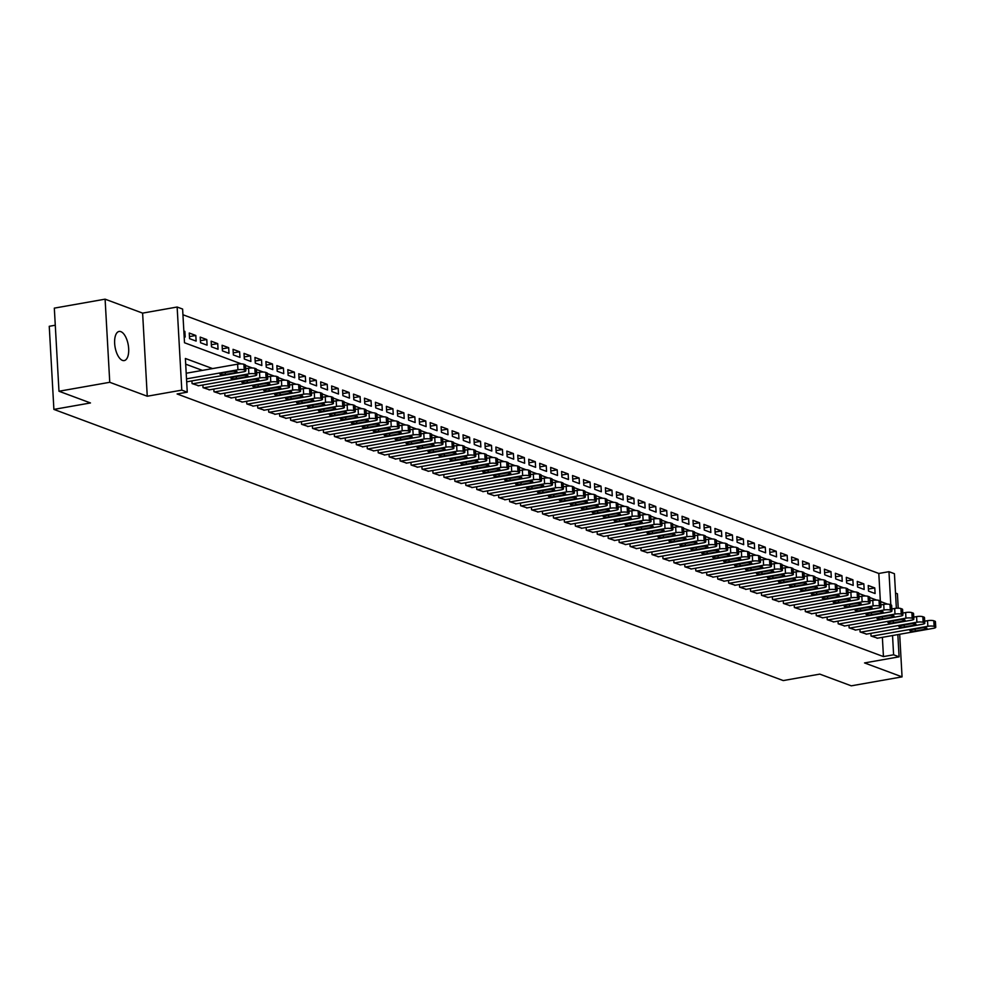 <?xml version="1.0" encoding="UTF-8"?>
<svg xmlns="http://www.w3.org/2000/svg" width="985" height="985" viewBox="0 0 985 985"><rect width="100%" height="100%" fill="white"/><g stroke="black" fill="none" stroke-linecap="round" stroke-linejoin="round"><path stroke-width="1.48" d="M120.859 331.649A14.787 6.673 80 0 0 119.099 331.452A14.787 6.673 80 0 0 114.814 345.292A14.787 6.673 80 0 0 122.472 360.399A14.787 6.673 80 0 0 124.233 360.584A14.787 6.673 80 0 0 128.506 346.745A14.787 6.673 80 0 0 120.859 331.649M880.331 600.924L878.805 573.467L888.962 571.682L894.429 573.713L896.362 608.262M898.221 608.201L897.409 593.758L895.513 593.044M55.283 325.222L49.25 326.294L53.892 409.403L783.235 680.573L819.791 674.122L851.274 685.831L902.063 676.867L899.674 634.278M53.892 409.403L90.46 402.951L58.977 391.242L54.323 308.133L105.099 299.169L109.754 382.291L147.257 396.229L181.794 390.134L177.14 307.024L182.619 309.056L184.503 342.755L241.399 363.908M147.257 396.229L142.616 313.119L105.099 299.169M142.616 313.119L177.14 307.024M878.805 573.467L182.939 314.744M58.977 391.242L109.754 382.291M870.888 633.355L871.036 636.027L877.598 638.169M859.942 629.28L860.09 631.951L866.64 634.106M848.984 625.204L849.132 627.888L855.694 630.031M838.038 621.141L838.186 623.813L844.736 625.955M827.08 617.066L827.24 619.737L833.79 621.88M816.134 612.99L816.282 615.662L822.844 617.817M805.188 608.915L805.336 611.599L811.886 613.741M794.23 604.852L794.378 607.523L800.94 609.666M783.284 600.776L783.432 603.448L789.982 605.603M772.326 596.701L772.486 599.385L779.037 601.527M761.38 592.638L761.528 595.309L768.078 597.452M750.435 588.562L750.582 591.234L757.133 593.389M739.476 584.487L739.624 587.171L746.187 589.313M728.531 580.424L728.678 583.095L735.229 585.238M717.572 576.348L717.72 579.02L724.283 581.175M706.627 572.273L706.774 574.957L713.325 577.099M695.669 568.21L695.829 570.881L702.379 573.024M684.723 564.134L684.87 566.806L691.421 568.948M673.777 560.059L673.925 562.731L680.475 564.885M662.819 555.983L662.967 558.667L669.529 560.81M651.873 551.92L652.021 554.592L658.571 556.734M640.915 547.845L641.063 550.516L647.625 552.671M629.969 543.769L630.117 546.453L636.667 548.596M619.011 539.706L619.171 542.378L625.721 544.52M608.065 535.631L608.213 538.303L614.775 540.457M597.119 531.555L597.267 534.239L603.817 536.382M586.161 527.492L586.309 530.164L592.871 532.306M575.215 523.417L575.363 526.088L581.913 528.243M564.257 519.341L564.417 522.025L570.968 524.168M553.311 515.278L553.459 517.95L560.009 520.092M542.366 511.203L542.513 513.875L549.064 516.017M531.408 507.127L531.555 509.799L538.118 511.954M520.462 503.052L520.609 505.736L527.16 507.878M509.504 498.989L509.651 501.66L516.214 503.803M498.558 494.913L498.706 497.585L505.256 499.74M487.6 490.838L487.76 493.522L494.31 495.664M476.654 486.775L476.802 489.446L483.352 491.589M465.708 482.699L465.856 485.371L472.406 487.526M454.75 478.624L454.898 481.308L461.46 483.45M443.804 474.561L443.952 477.233L450.502 479.375M432.846 470.485L432.994 473.157L439.556 475.312M421.9 466.41L422.048 469.094L428.598 471.236M410.942 462.347L411.102 465.019L417.652 467.161M399.996 458.271L400.144 460.943L406.694 463.085M389.05 454.196L389.198 456.868L395.748 459.022M378.092 450.12L378.24 452.804L384.803 454.947M367.146 446.057L367.294 448.729L373.844 450.871M356.188 441.982L356.348 444.654L362.899 446.808M345.242 437.906L345.39 440.59L351.94 442.733M334.297 433.843L334.444 436.515L340.995 438.657M323.339 429.768L323.486 432.44L330.049 434.594M312.393 425.692L312.541 428.377L319.091 430.519M301.435 421.629L301.582 424.301L308.145 426.443M290.489 417.554L290.637 420.226L297.187 422.38M279.531 413.478L279.691 416.162L286.241 418.305M268.585 409.415L268.733 412.087L275.283 414.229M257.639 405.34L257.787 408.012L264.337 410.154M246.681 401.264L246.829 403.936L253.391 406.091M235.735 397.189L235.883 399.873L242.433 402.015M224.777 393.126L224.925 395.798L231.487 397.94M213.831 389.05L213.979 391.722L220.529 393.877M202.873 384.975L203.033 387.659L209.583 389.801M191.927 380.912L192.075 383.584L198.625 385.726M183.875 331.588L184.872 331.416L183.85 331.034M189.452 336.611L195.818 335.479L189.255 333.041L189.563 338.655L196.138 341.093L195.818 335.479M200.398 340.675L206.776 339.554L200.201 337.116L200.521 342.731L207.084 345.169L206.776 339.554M211.356 344.75L217.722 343.63L211.159 341.179L211.467 346.794L218.042 349.244L217.722 343.63M222.302 348.825L228.68 347.693L222.105 345.255L222.413 350.869L228.988 353.319L228.68 347.693M233.26 352.889L239.626 351.768L233.051 349.33L233.371 354.945L239.946 357.383L239.626 351.768M244.206 356.964L250.572 355.844L244.009 353.393L244.317 359.008L250.892 361.458L250.572 355.844M255.152 361.039L261.53 359.907L254.955 357.469L255.275 363.083L261.838 365.534L261.53 359.907M266.11 365.103L272.476 363.982L265.913 361.544L266.221 367.159L272.796 369.597L272.476 363.982M277.056 369.178L283.434 368.058L276.859 365.607L277.179 371.234L283.742 373.672L283.434 368.058M288.014 373.253L294.38 372.133L287.805 369.683L288.125 375.297L294.7 377.748L294.38 372.133M298.96 377.329L305.338 376.196L298.763 373.758L299.071 379.373L305.646 381.811L305.338 376.196M309.918 381.392L316.284 380.272L309.709 377.834L310.029 383.448L316.591 385.886L316.284 380.272M320.864 385.467L327.229 384.347L320.667 381.897L320.975 387.511L327.549 389.962L327.229 384.347M331.81 389.543L338.187 388.41L331.613 385.972L331.933 391.587L338.495 394.025L338.187 388.41M342.768 393.606L349.133 392.486L342.571 390.048L342.879 395.662L349.453 398.1L349.133 392.486M353.713 397.681L360.091 396.561L353.517 394.111L353.824 399.725L360.399 402.175L360.091 396.561M364.672 401.757L371.037 400.624L364.462 398.186L364.782 403.801L371.357 406.251L371.037 400.624M375.617 405.82L381.983 404.7L375.42 402.262L375.728 407.876L382.303 410.314L381.983 404.7M386.563 409.895L392.941 408.775L386.366 406.325L386.686 411.939L393.249 414.389L392.941 408.775M397.521 413.971L403.887 412.838L397.324 410.4L397.632 416.015L404.207 418.465L403.887 412.838M408.467 418.034L414.845 416.914L408.27 414.476L408.59 420.09L415.153 422.528L414.845 416.914M419.425 422.109L425.791 420.989L419.228 418.539L419.536 424.166L426.111 426.603L425.791 420.989M430.371 426.185L436.749 425.064L430.174 422.614L430.482 428.229L437.057 430.679L436.749 425.064M441.329 430.26L447.695 429.128L441.12 426.69L441.44 432.304L448.015 434.742L447.695 429.128M452.275 434.323L458.641 433.203L452.078 430.765L452.386 436.38L458.961 438.817L458.641 433.203M463.221 438.399L469.599 437.278L463.024 434.828L463.344 440.443L469.907 442.893L469.599 437.278M474.179 442.474L480.545 441.342L473.982 438.904L474.29 444.518L480.865 446.956L480.545 441.342M485.125 446.537L491.503 445.417L484.928 442.979L485.248 448.594L491.81 451.031L491.503 445.417M496.083 450.613L502.448 449.492L495.874 447.042L496.194 452.657L502.769 455.107L502.448 449.492M507.029 454.688L513.407 453.556L506.832 451.118L507.14 456.732L513.714 459.182L513.407 453.556M517.987 458.751L524.352 457.631L517.778 455.193L518.098 460.808L524.66 463.245L524.352 457.631M528.933 462.827L535.298 461.706L528.736 459.256L529.043 464.871L535.618 467.321L535.298 461.706M539.879 466.902L546.256 465.77L539.682 463.332L540.002 468.946L546.564 471.396L546.256 465.77M550.837 470.965L557.202 469.845L550.64 467.407L550.947 473.022L557.522 475.459L557.202 469.845M561.782 475.041L568.16 473.92L561.585 471.47L561.906 477.097L568.468 479.535L568.16 473.92M572.741 479.116L579.106 477.996L572.531 475.546L572.851 481.16L579.426 483.61L579.106 477.996M583.686 483.192L590.064 482.059L583.489 479.621L583.797 485.236L590.372 487.673L590.064 482.059M594.632 487.255L601.01 486.134L594.435 483.697L594.755 489.311L601.318 491.749L601.01 486.134M605.59 491.33L611.956 490.21L605.393 487.76L605.701 493.374L612.276 495.824L611.956 490.21M616.536 495.406L622.914 494.273L616.339 491.835L616.659 497.45L623.222 499.887L622.914 494.273M627.494 499.469L633.86 498.348L627.297 495.911L627.605 501.525L634.18 503.963L633.86 498.348M638.44 503.544L644.818 502.424L638.243 499.974L638.551 505.588L645.126 508.038L644.818 502.424M649.398 507.62L655.764 506.487L649.189 504.049L649.509 509.664L656.084 512.114L655.764 506.487M660.344 511.683L666.71 510.562L660.147 508.125L660.455 513.739L667.03 516.177L666.71 510.562M671.29 515.758L677.668 514.638L671.093 512.188L671.413 517.802L677.976 520.252L677.668 514.638M682.248 519.834L688.613 518.701L682.051 516.263L682.359 521.878L688.934 524.328L688.613 518.701M693.194 523.897L699.572 522.776L692.997 520.339L693.317 525.953L699.879 528.391L699.572 522.776M704.152 527.972L710.517 526.852L703.943 524.402L704.263 530.029L710.838 532.466L710.517 526.852M715.098 532.048L721.476 530.927L714.901 528.477L715.208 534.092L721.783 536.542L721.476 530.927M726.056 536.123L732.421 534.99L725.846 532.553L726.167 538.167L732.729 540.605L732.421 534.99M737.002 540.186L743.367 539.066L736.805 536.628L737.112 542.242L743.687 544.68L743.367 539.066M747.947 544.262L754.325 543.141L747.75 540.691L748.071 546.306L754.633 548.756L754.325 543.141M758.906 548.337L765.271 547.204L758.709 544.767L759.016 550.381L765.591 552.819L765.271 547.204M769.851 552.4L776.229 551.28L769.654 548.842L769.975 554.457L776.537 556.894L776.229 551.28M780.809 556.476L787.175 555.355L780.6 552.905L780.92 558.52L787.495 560.97L787.175 555.355M791.755 560.551L798.133 559.418L791.558 556.981L791.866 562.595L798.441 565.045L798.133 559.418M802.701 564.614L809.079 563.494L802.504 561.056L802.824 566.67L809.387 569.108L809.079 563.494M813.659 568.69L820.025 567.569L813.462 565.119L813.77 570.746L820.345 573.184L820.025 567.569M824.605 572.765L830.983 571.632L824.408 569.195L824.728 574.809L831.291 577.259L830.983 571.632M835.563 576.828L841.929 575.708L835.366 573.27L835.674 578.885L842.249 581.322L841.929 575.708M846.509 580.904L852.887 579.783L846.312 577.333L846.62 582.96L853.195 585.398L852.887 579.783M857.467 584.979L863.833 583.859L857.258 581.409L857.578 587.023L864.153 589.473L863.833 583.859M184.158 336.648L185.18 337.03L184.872 331.416M868.524 591.098L875.099 593.536L874.779 587.922L868.216 585.484L868.524 591.098M212.575 368.587L185.377 358.478L187.261 392.178L177.103 393.963L883.446 656.589L882.375 637.332M202.417 370.385L185.697 364.167M186.67 381.577L187.679 381.663M897.84 634.599L899.083 656.835L864.547 662.93L902.063 676.867M899.083 656.835L893.604 654.791L892.533 635.534M883.446 656.589L893.604 654.791M187.261 392.178L181.794 390.134M890.809 604.802L888.962 571.682M245.536 365.447L252.357 367.984M256.494 369.523L263.303 372.047M267.44 373.586L274.249 376.122M278.398 377.661L285.207 380.198M289.344 381.737L296.153 384.273M300.29 385.8L307.111 388.336M311.248 389.875L318.056 392.412M322.193 393.951L329.015 396.487M333.152 398.026L339.96 400.55M344.097 402.089L350.906 404.626M355.056 406.165L361.864 408.701M366.001 410.24L372.81 412.764M376.947 414.303L383.768 416.84M387.905 418.379L394.714 420.915M398.851 422.454L405.672 424.978M409.809 426.517L416.618 429.054M420.755 430.593L427.564 433.129M431.713 434.668L438.522 437.205M442.659 438.731L449.468 441.268M453.605 442.807L460.426 445.343M464.563 446.882L471.372 449.419M475.509 450.958L482.318 453.482M486.467 455.021L493.276 457.557M497.413 459.096L504.221 461.633M508.358 463.172L515.18 465.696M519.317 467.235L526.125 469.771M530.262 471.31L537.084 473.847M541.221 475.386L548.029 477.91M552.166 479.449L558.975 481.985M563.125 483.524L569.933 486.061M574.07 487.6L580.879 490.136M585.016 491.675L591.837 494.199M595.974 495.738L602.783 498.275M606.92 499.814L613.741 502.35M617.878 503.889L624.687 506.413M628.824 507.952L635.633 510.489M639.782 512.028L646.591 514.564M650.728 516.103L657.537 518.627M661.674 520.166L668.495 522.703M672.632 524.242L679.441 526.778M683.578 528.317L690.386 530.841M694.536 532.38L701.345 534.917M705.482 536.456L712.29 538.992M716.427 540.531L723.249 543.067M727.386 544.606L734.194 547.131M738.331 548.67L745.153 551.206M749.289 552.745L756.098 555.281M760.235 556.821L767.044 559.345M771.193 560.884L778.002 563.42M782.139 564.959L788.948 567.495M793.085 569.034L799.906 571.559M804.043 573.098L810.852 575.634M814.989 577.173L821.81 579.709M825.947 581.248L832.756 583.773M836.893 585.312L843.702 587.848M847.851 589.387L854.66 591.923M858.797 593.462L865.606 595.999M869.743 597.538L876.564 600.062M880.701 601.601L887.51 604.137M868.413 589.055L874.779 587.922M186.522 378.856L237.939 369.781A4.617 1.059 176.8 0 1 244.194 369.88L245.29 370.286A4.617 1.059 176.8 0 1 245.831 370.754A4.617 1.059 176.8 0 1 243.418 371.825L187.15 381.749M245.831 370.754L245.524 365.139A4.617 1.059 -3.2 0 0 244.97 364.672L243.874 364.265A4.617 1.059 -3.2 0 0 237.619 364.167L186.202 373.241M231.61 371.443A3.694 0.85 -3.2 0 1 237.053 371.887A3.694 0.85 -3.2 0 1 235.119 372.749L225.368 374.472A3.694 0.85 -3.2 0 1 219.926 374.017A3.694 0.85 -3.2 0 1 221.859 373.167L231.61 371.443M192.629 383.793L248.885 373.857A4.617 1.059 176.8 0 1 255.14 373.955L256.235 374.362A4.617 1.059 176.8 0 1 256.789 374.817A4.617 1.059 176.8 0 1 254.364 375.901L198.096 385.825M256.789 374.817L256.469 369.203A4.617 1.059 -3.2 0 0 255.915 368.747L254.832 368.341A4.617 1.059 -3.2 0 0 248.577 368.242L245.721 368.747M242.556 375.519A3.694 0.85 -3.2 0 1 248.011 375.962A3.694 0.85 -3.2 0 1 246.065 376.824L236.314 378.535A3.694 0.85 -3.2 0 1 230.872 378.092A3.694 0.85 -3.2 0 1 232.817 377.23L242.556 375.519M203.575 387.856L259.843 377.932A4.617 1.059 176.8 0 1 266.085 378.031L267.181 378.437A4.617 1.059 176.8 0 1 267.735 378.893A4.617 1.059 176.8 0 1 265.31 379.964L209.054 389.9M267.735 378.893L267.427 373.278A4.617 1.059 -3.2 0 0 266.873 372.822L265.778 372.416A4.617 1.059 -3.2 0 0 259.523 372.318L256.679 372.822M253.514 379.582A3.694 0.85 -3.2 0 1 258.957 380.038A3.694 0.85 -3.2 0 1 257.011 380.887L247.272 382.611A3.694 0.85 -3.2 0 1 241.817 382.168A3.694 0.85 -3.2 0 1 243.763 381.306L253.514 379.582M214.521 391.931L270.789 382.008A4.617 1.059 176.8 0 1 277.044 382.094L278.139 382.512A4.617 1.059 176.8 0 1 278.693 382.968A4.617 1.059 176.8 0 1 276.268 384.039L220 393.963M278.693 382.968L278.373 377.353A4.617 1.059 -3.2 0 0 277.819 376.886L276.723 376.479A4.617 1.059 -3.2 0 0 270.481 376.381L267.625 376.886M264.46 383.658A3.694 0.85 -3.2 0 1 269.902 384.101A3.694 0.85 -3.2 0 1 267.969 384.963L258.218 386.686A3.694 0.85 -3.2 0 1 252.776 386.243A3.694 0.85 -3.2 0 1 254.709 385.381L264.46 383.658M225.479 396.007L281.735 386.071A4.617 1.059 176.8 0 1 287.989 386.169L289.085 386.576A4.617 1.059 176.8 0 1 289.639 387.031A4.617 1.059 176.8 0 1 287.214 388.115L230.958 398.038M289.639 387.031L289.331 381.417A4.617 1.059 -3.2 0 0 288.777 380.961L287.682 380.555A4.617 1.059 -3.2 0 0 281.427 380.456L278.583 380.961M275.418 387.733A3.694 0.85 -3.2 0 1 280.86 388.176A3.694 0.85 -3.2 0 1 278.915 389.038L269.164 390.75A3.694 0.85 -3.2 0 1 263.721 390.306A3.694 0.85 -3.2 0 1 265.667 389.457L275.418 387.733M236.425 400.07L292.693 390.146A4.617 1.059 176.8 0 1 298.947 390.245L300.043 390.651A4.617 1.059 176.8 0 1 300.597 391.107A4.617 1.059 176.8 0 1 298.172 392.178L241.904 402.114M300.597 391.107L300.277 385.492A4.617 1.059 -3.2 0 0 299.723 385.037L298.627 384.63A4.617 1.059 -3.2 0 0 292.373 384.532L289.528 385.037M286.364 391.796A3.694 0.85 -3.2 0 1 291.806 392.252A3.694 0.85 -3.2 0 1 289.873 393.101L280.122 394.825A3.694 0.85 -3.2 0 1 274.68 394.382A3.694 0.85 -3.2 0 1 276.613 393.52L286.364 391.796M247.383 404.145L303.639 394.222A4.617 1.059 176.8 0 1 309.893 394.32L310.989 394.726A4.617 1.059 176.8 0 1 311.543 395.182A4.617 1.059 176.8 0 1 309.118 396.253L252.85 406.177M311.543 395.182L311.223 389.567A4.617 1.059 -3.2 0 0 310.681 389.1L309.585 388.693A4.617 1.059 -3.2 0 0 303.331 388.607L300.474 389.1M297.322 395.871A3.694 0.85 -3.2 0 1 302.764 396.315A3.694 0.85 -3.2 0 1 300.819 397.177L291.067 398.9A3.694 0.85 -3.2 0 1 285.625 398.457A3.694 0.85 -3.2 0 1 287.571 397.595L297.322 395.871M258.329 408.221L314.597 398.285A4.617 1.059 176.8 0 1 320.851 398.383L321.947 398.79A4.617 1.059 176.8 0 1 322.489 399.257A4.617 1.059 176.8 0 1 320.063 400.329L263.808 410.252M322.489 399.257L322.181 393.631A4.617 1.059 -3.2 0 0 321.627 393.175L320.531 392.769A4.617 1.059 -3.2 0 0 314.277 392.67L311.432 393.175M308.268 399.947A3.694 0.85 -3.2 0 1 313.71 400.39A3.694 0.85 -3.2 0 1 311.777 401.252L302.026 402.963A3.694 0.85 -3.2 0 1 296.583 402.52A3.694 0.85 -3.2 0 1 298.517 401.671L308.268 399.947M269.287 412.284L325.542 402.36A4.617 1.059 176.8 0 1 331.797 402.459L332.893 402.865A4.617 1.059 176.8 0 1 333.447 403.321A4.617 1.059 176.8 0 1 331.022 404.392L274.753 414.328M333.447 403.321L333.127 397.706A4.617 1.059 -3.2 0 0 332.573 397.25L331.477 396.844A4.617 1.059 -3.2 0 0 325.235 396.746L322.378 397.25M319.214 404.022A3.694 0.85 -3.2 0 1 324.656 404.466A3.694 0.85 -3.2 0 1 322.723 405.315L312.971 407.039A3.694 0.85 -3.2 0 1 307.529 406.596A3.694 0.85 -3.2 0 1 309.475 405.734L319.214 404.022M280.232 416.36L336.501 406.436A4.617 1.059 176.8 0 1 342.743 406.534L343.839 406.94A4.617 1.059 176.8 0 1 344.393 407.396A4.617 1.059 176.8 0 1 341.967 408.467L285.712 418.391M344.393 407.396L344.085 401.781A4.617 1.059 -3.2 0 0 343.531 401.326L342.435 400.907A4.617 1.059 -3.2 0 0 336.18 400.821L333.336 401.314M330.172 408.085A3.694 0.85 -3.2 0 1 335.614 408.529A3.694 0.85 -3.2 0 1 333.669 409.391L323.93 411.114A3.694 0.85 -3.2 0 1 318.475 410.671A3.694 0.85 -3.2 0 1 320.421 409.809L330.172 408.085M291.178 420.435L347.446 410.499A4.617 1.059 176.8 0 1 353.701 410.597L354.797 411.004A4.617 1.059 176.8 0 1 355.351 411.471A4.617 1.059 176.8 0 1 352.925 412.543L296.657 422.466M355.351 411.471L355.031 405.857A4.617 1.059 -3.2 0 0 354.477 405.389L353.381 404.983A4.617 1.059 -3.2 0 0 347.139 404.884L344.282 405.389M341.118 412.161A3.694 0.85 -3.2 0 1 346.56 412.604A3.694 0.85 -3.2 0 1 344.627 413.466L334.875 415.19A3.694 0.85 -3.2 0 1 329.433 414.734A3.694 0.85 -3.2 0 1 331.366 413.885L341.118 412.161M302.136 424.498L358.392 414.574A4.617 1.059 176.8 0 1 364.647 414.673L365.743 415.079A4.617 1.059 176.8 0 1 366.297 415.535A4.617 1.059 176.8 0 1 363.871 416.606L307.615 426.542M366.297 415.535L365.989 409.92A4.617 1.059 -3.2 0 0 365.435 409.464L364.339 409.058A4.617 1.059 -3.2 0 0 358.084 408.96L355.24 409.464M352.076 416.236A3.694 0.85 -3.2 0 1 357.518 416.68A3.694 0.85 -3.2 0 1 355.573 417.529L345.821 419.253A3.694 0.85 -3.2 0 1 340.379 418.81A3.694 0.85 -3.2 0 1 342.324 417.948L352.076 416.236M313.082 428.573L369.35 418.65A4.617 1.059 176.8 0 1 375.605 418.748L376.701 419.154A4.617 1.059 176.8 0 1 377.243 419.61A4.617 1.059 176.8 0 1 374.829 420.681L318.561 430.617M377.243 419.61L376.935 413.995A4.617 1.059 -3.2 0 0 376.381 413.54L375.285 413.134A4.617 1.059 -3.2 0 0 369.03 413.035L366.186 413.528M363.022 420.3A3.694 0.85 -3.2 0 1 368.464 420.743A3.694 0.85 -3.2 0 1 366.531 421.605L356.779 423.328A3.694 0.85 -3.2 0 1 351.337 422.885A3.694 0.85 -3.2 0 1 353.27 422.023L363.022 420.3M324.04 432.649L380.296 422.713A4.617 1.059 176.8 0 1 386.551 422.811L387.647 423.218A4.617 1.059 176.8 0 1 388.201 423.685A4.617 1.059 176.8 0 1 385.775 424.757L329.507 434.68M388.201 423.685L387.881 418.071A4.617 1.059 -3.2 0 0 387.339 417.603L386.243 417.197A4.617 1.059 -3.2 0 0 379.988 417.098L377.132 417.603M373.968 424.375A3.694 0.85 -3.2 0 1 379.422 424.818A3.694 0.85 -3.2 0 1 377.477 425.68L367.725 427.404A3.694 0.85 -3.2 0 1 362.283 426.948A3.694 0.85 -3.2 0 1 364.228 426.099L373.968 424.375M334.986 436.724L391.254 426.788A4.617 1.059 176.8 0 1 397.509 426.887L398.593 427.293A4.617 1.059 176.8 0 1 399.147 427.749A4.617 1.059 176.8 0 1 396.721 428.832L340.465 438.756M399.147 427.749L398.839 422.134A4.617 1.059 -3.2 0 0 398.285 421.678L397.189 421.272A4.617 1.059 -3.2 0 0 390.934 421.174L388.09 421.678M384.926 428.45A3.694 0.85 -3.2 0 1 390.368 428.894A3.694 0.85 -3.2 0 1 388.422 429.755L378.683 431.467A3.694 0.85 -3.2 0 1 373.241 431.024A3.694 0.85 -3.2 0 1 375.174 430.162L384.926 428.45M345.944 440.787L402.2 430.864A4.617 1.059 176.8 0 1 408.455 430.962L409.551 431.368A4.617 1.059 176.8 0 1 410.105 431.824A4.617 1.059 176.8 0 1 407.679 432.895L351.411 442.831M410.105 431.824L409.785 426.209A4.617 1.059 -3.2 0 0 409.231 425.754L408.135 425.348A4.617 1.059 -3.2 0 0 401.892 425.249L399.036 425.754M395.871 432.513A3.694 0.85 -3.2 0 1 401.314 432.969A3.694 0.85 -3.2 0 1 399.381 433.819L389.629 435.542A3.694 0.85 -3.2 0 1 384.187 435.099A3.694 0.85 -3.2 0 1 386.12 434.237L395.871 432.513M356.89 444.863L413.158 434.939A4.617 1.059 176.8 0 1 419.401 435.025L420.496 435.444A4.617 1.059 176.8 0 1 421.051 435.899A4.617 1.059 176.8 0 1 418.625 436.971L362.369 446.894M421.051 435.899L420.743 430.285A4.617 1.059 -3.2 0 0 420.189 429.817L419.093 429.411A4.617 1.059 -3.2 0 0 412.838 429.312L409.994 429.817M406.83 436.589A3.694 0.85 -3.2 0 1 412.272 437.032A3.694 0.85 -3.2 0 1 410.326 437.894L400.575 439.618A3.694 0.85 -3.2 0 1 395.133 439.175A3.694 0.85 -3.2 0 1 397.078 438.313L406.83 436.589M367.836 448.938L424.104 439.002A4.617 1.059 176.8 0 1 430.359 439.101L431.455 439.507A4.617 1.059 176.8 0 1 432.009 439.963A4.617 1.059 176.8 0 1 429.583 441.046L373.315 450.97M432.009 439.963L431.689 434.348A4.617 1.059 -3.2 0 0 431.135 433.892L430.039 433.486A4.617 1.059 -3.2 0 0 423.784 433.388L420.94 433.892M417.775 440.664A3.694 0.85 -3.2 0 1 423.218 441.108A3.694 0.85 -3.2 0 1 421.285 441.969L411.533 443.681A3.694 0.85 -3.2 0 1 406.091 443.238A3.694 0.85 -3.2 0 1 408.024 442.388L417.775 440.664M378.794 453.002L435.05 443.078A4.617 1.059 176.8 0 1 441.305 443.176L442.4 443.582A4.617 1.059 176.8 0 1 442.954 444.038A4.617 1.059 176.8 0 1 440.529 445.109L384.273 455.045M442.954 444.038L442.647 438.423A4.617 1.059 -3.2 0 0 442.093 437.968L440.997 437.562A4.617 1.059 -3.2 0 0 434.742 437.463L431.886 437.968M428.734 444.74A3.694 0.85 -3.2 0 1 434.176 445.183A3.694 0.85 -3.2 0 1 432.23 446.033L422.479 447.756A3.694 0.85 -3.2 0 1 417.037 447.313A3.694 0.85 -3.2 0 1 418.982 446.451L428.734 444.74M389.74 457.077L446.008 447.153A4.617 1.059 176.8 0 1 452.263 447.252L453.359 447.658A4.617 1.059 176.8 0 1 453.9 448.113A4.617 1.059 176.8 0 1 451.487 449.185L395.219 459.108M453.9 448.113L453.592 442.499A4.617 1.059 -3.2 0 0 453.038 442.031L451.943 441.625A4.617 1.059 -3.2 0 0 445.688 441.539L442.844 442.031M439.679 448.803A3.694 0.85 -3.2 0 1 445.121 449.246A3.694 0.85 -3.2 0 1 443.188 450.108L433.437 451.832A3.694 0.85 -3.2 0 1 427.995 451.389A3.694 0.85 -3.2 0 1 429.928 450.527L439.679 448.803M400.698 461.152L456.954 451.216A4.617 1.059 176.8 0 1 463.209 451.315L464.304 451.721A4.617 1.059 176.8 0 1 464.858 452.189A4.617 1.059 176.8 0 1 462.433 453.26L406.165 463.184M464.858 452.189L464.538 446.562A4.617 1.059 -3.2 0 0 463.984 446.106L462.901 445.7A4.617 1.059 -3.2 0 0 456.646 445.602L453.789 446.106M450.625 452.878A3.694 0.85 -3.2 0 1 456.08 453.322A3.694 0.85 -3.2 0 1 454.134 454.183L444.383 455.895A3.694 0.85 -3.2 0 1 438.941 455.452A3.694 0.85 -3.2 0 1 440.886 454.602L450.625 452.878M411.644 465.215L467.912 455.292A4.617 1.059 176.8 0 1 474.154 455.39L475.25 455.796A4.617 1.059 176.8 0 1 475.804 456.252A4.617 1.059 176.8 0 1 473.379 457.323L417.123 467.259M475.804 456.252L475.496 450.637A4.617 1.059 -3.2 0 0 474.942 450.182L473.847 449.776A4.617 1.059 -3.2 0 0 467.592 449.677L464.748 450.182M461.583 456.954A3.694 0.85 -3.2 0 1 467.025 457.397A3.694 0.85 -3.2 0 1 465.08 458.247L455.341 459.97A3.694 0.85 -3.2 0 1 449.886 459.527A3.694 0.85 -3.2 0 1 451.832 458.665L461.583 456.954M422.602 469.291L478.858 459.367A4.617 1.059 176.8 0 1 485.112 459.466L486.208 459.872A4.617 1.059 176.8 0 1 486.762 460.327A4.617 1.059 176.8 0 1 484.337 461.399L428.069 471.322M486.762 460.327L486.442 454.713A4.617 1.059 -3.2 0 0 485.888 454.257L484.792 453.851A4.617 1.059 -3.2 0 0 478.55 453.753L475.693 454.245M472.529 461.017A3.694 0.85 -3.2 0 1 477.971 461.46A3.694 0.85 -3.2 0 1 476.038 462.322L466.287 464.046A3.694 0.85 -3.2 0 1 460.845 463.603A3.694 0.85 -3.2 0 1 462.778 462.741L472.529 461.017M433.548 473.366L489.816 463.43A4.617 1.059 176.8 0 1 496.058 463.529L497.154 463.935A4.617 1.059 176.8 0 1 497.708 464.403A4.617 1.059 176.8 0 1 495.283 465.474L439.027 475.398M497.708 464.403L497.4 458.788A4.617 1.059 -3.2 0 0 496.846 458.32L495.75 457.914A4.617 1.059 -3.2 0 0 489.496 457.816L486.652 458.32M483.487 465.092A3.694 0.85 -3.2 0 1 488.929 465.536A3.694 0.85 -3.2 0 1 486.984 466.397L477.233 468.121A3.694 0.85 -3.2 0 1 471.79 467.666A3.694 0.85 -3.2 0 1 473.736 466.816L483.487 465.092M444.494 477.429L500.762 467.506A4.617 1.059 176.8 0 1 507.016 467.604L508.112 468.01A4.617 1.059 176.8 0 1 508.666 468.466A4.617 1.059 176.8 0 1 506.241 469.537L449.973 479.473M508.666 468.466L508.346 462.851A4.617 1.059 -3.2 0 0 507.792 462.396L506.696 461.99A4.617 1.059 -3.2 0 0 500.442 461.891L497.597 462.396M494.433 469.168A3.694 0.85 -3.2 0 1 499.875 469.611A3.694 0.85 -3.2 0 1 497.942 470.461L488.191 472.184A3.694 0.85 -3.2 0 1 482.748 471.741A3.694 0.85 -3.2 0 1 484.682 470.879L494.433 469.168M455.452 481.505L511.707 471.581A4.617 1.059 176.8 0 1 517.962 471.68L519.058 472.086A4.617 1.059 176.8 0 1 519.612 472.541A4.617 1.059 176.8 0 1 517.187 473.613L460.918 483.549M519.612 472.541L519.292 466.927A4.617 1.059 -3.2 0 0 518.75 466.471L517.654 466.065A4.617 1.059 -3.2 0 0 511.4 465.967L508.543 466.459M505.391 473.231A3.694 0.85 -3.2 0 1 510.833 473.674A3.694 0.85 -3.2 0 1 508.888 474.536L499.136 476.26A3.694 0.85 -3.2 0 1 493.694 475.817A3.694 0.85 -3.2 0 1 495.64 474.955L505.391 473.231M466.397 485.58L522.666 475.644A4.617 1.059 176.8 0 1 528.92 475.743L530.016 476.149A4.617 1.059 176.8 0 1 530.558 476.617A4.617 1.059 176.8 0 1 528.132 477.688L471.877 487.612M530.558 476.617L530.25 471.002A4.617 1.059 -3.2 0 0 529.696 470.535L528.6 470.128A4.617 1.059 -3.2 0 0 522.346 470.03L519.501 470.535M516.337 477.306A3.694 0.85 -3.2 0 1 521.779 477.75A3.694 0.85 -3.2 0 1 519.846 478.612L510.095 480.335A3.694 0.85 -3.2 0 1 504.652 479.88A3.694 0.85 -3.2 0 1 506.585 479.03L516.337 477.306M477.356 489.656L533.611 479.72A4.617 1.059 176.8 0 1 539.866 479.818L540.962 480.224A4.617 1.059 176.8 0 1 541.516 480.68A4.617 1.059 176.8 0 1 539.09 481.763L482.822 491.687M541.516 480.68L541.196 475.065A4.617 1.059 -3.2 0 0 540.642 474.61L539.558 474.204A4.617 1.059 -3.2 0 0 533.304 474.105L530.447 474.61M527.283 481.382A3.694 0.85 -3.2 0 1 532.737 481.825A3.694 0.85 -3.2 0 1 530.792 482.687L521.04 484.398A3.694 0.85 -3.2 0 1 515.598 483.955A3.694 0.85 -3.2 0 1 517.544 483.093L527.283 481.382M488.301 493.719L544.57 483.795A4.617 1.059 176.8 0 1 550.812 483.894L551.908 484.3A4.617 1.059 176.8 0 1 552.462 484.755A4.617 1.059 176.8 0 1 550.036 485.827L493.781 495.763M552.462 484.755L552.154 479.141A4.617 1.059 -3.2 0 0 551.6 478.685L550.504 478.279A4.617 1.059 -3.2 0 0 544.249 478.181L541.405 478.685M538.241 485.445A3.694 0.85 -3.2 0 1 543.683 485.9A3.694 0.85 -3.2 0 1 541.738 486.75L531.998 488.474A3.694 0.85 -3.2 0 1 526.544 488.031A3.694 0.85 -3.2 0 1 528.489 487.169L538.241 485.445M499.247 497.794L555.515 487.87A4.617 1.059 176.8 0 1 561.77 487.957L562.866 488.375A4.617 1.059 176.8 0 1 563.42 488.831A4.617 1.059 176.8 0 1 560.994 489.902L504.726 499.826M563.42 488.831L563.1 483.216A4.617 1.059 -3.2 0 0 562.546 482.748L561.45 482.342A4.617 1.059 -3.2 0 0 555.208 482.244L552.351 482.748M549.187 489.52A3.694 0.85 -3.2 0 1 554.629 489.964A3.694 0.85 -3.2 0 1 552.696 490.825L542.944 492.549A3.694 0.85 -3.2 0 1 537.502 492.106A3.694 0.85 -3.2 0 1 539.435 491.244L549.187 489.52M510.205 501.87L566.461 491.934A4.617 1.059 176.8 0 1 572.716 492.032L573.812 492.438A4.617 1.059 176.8 0 1 574.366 492.906A4.617 1.059 176.8 0 1 571.94 493.977L515.684 503.901M574.366 492.906L574.058 487.279A4.617 1.059 -3.2 0 0 573.504 486.824L572.408 486.418A4.617 1.059 -3.2 0 0 566.153 486.319L563.309 486.824M560.145 493.596A3.694 0.85 -3.2 0 1 565.587 494.039A3.694 0.85 -3.2 0 1 563.642 494.901L553.89 496.612A3.694 0.85 -3.2 0 1 548.448 496.169A3.694 0.85 -3.2 0 1 550.393 495.32L560.145 493.596M521.151 505.933L577.419 496.009A4.617 1.059 176.8 0 1 583.674 496.108L584.77 496.514A4.617 1.059 176.8 0 1 585.324 496.969A4.617 1.059 176.8 0 1 582.898 498.041L526.63 507.977M585.324 496.969L585.004 491.355A4.617 1.059 -3.2 0 0 584.45 490.899L583.354 490.493A4.617 1.059 -3.2 0 0 577.099 490.395L574.255 490.899M571.091 497.671A3.694 0.85 -3.2 0 1 576.533 498.114A3.694 0.85 -3.2 0 1 574.6 498.964L564.848 500.688A3.694 0.85 -3.2 0 1 559.406 500.245A3.694 0.85 -3.2 0 1 561.339 499.383L571.091 497.671M532.109 510.008L588.365 500.084A4.617 1.059 176.8 0 1 594.62 500.183L595.716 500.589A4.617 1.059 176.8 0 1 596.27 501.045A4.617 1.059 176.8 0 1 593.844 502.116L537.576 512.04M596.27 501.045L595.95 495.43A4.617 1.059 -3.2 0 0 595.408 494.975L594.312 494.556A4.617 1.059 -3.2 0 0 588.057 494.47L585.201 494.962M582.037 501.734A3.694 0.85 -3.2 0 1 587.491 502.178A3.694 0.85 -3.2 0 1 585.546 503.039L575.794 504.763A3.694 0.85 -3.2 0 1 570.352 504.32A3.694 0.85 -3.2 0 1 572.297 503.458L582.037 501.734M543.055 514.084L599.323 504.148A4.617 1.059 176.8 0 1 605.578 504.246L606.662 504.652A4.617 1.059 176.8 0 1 607.216 505.12A4.617 1.059 176.8 0 1 604.79 506.191L548.534 516.115M607.216 505.12L606.908 499.493A4.617 1.059 -3.2 0 0 606.354 499.038L605.258 498.632A4.617 1.059 -3.2 0 0 599.003 498.533L596.159 499.038M592.995 505.81A3.694 0.85 -3.2 0 1 598.437 506.253A3.694 0.85 -3.2 0 1 596.504 507.115L586.752 508.826A3.694 0.85 -3.2 0 1 581.31 508.383A3.694 0.85 -3.2 0 1 583.243 507.534L592.995 505.81M554.013 518.147L610.269 508.223A4.617 1.059 176.8 0 1 616.524 508.322L617.62 508.728A4.617 1.059 176.8 0 1 618.174 509.183A4.617 1.059 176.8 0 1 615.748 510.255L559.48 520.191M618.174 509.183L617.854 503.569A4.617 1.059 -3.2 0 0 617.299 503.113L616.204 502.707A4.617 1.059 -3.2 0 0 609.961 502.609L607.105 503.113M603.94 509.885A3.694 0.85 -3.2 0 1 609.383 510.329A3.694 0.85 -3.2 0 1 607.449 511.178L597.698 512.902A3.694 0.85 -3.2 0 1 592.256 512.459A3.694 0.85 -3.2 0 1 594.189 511.597L603.94 509.885M564.959 522.222L621.227 512.298A4.617 1.059 176.8 0 1 627.47 512.397L628.565 512.803A4.617 1.059 176.8 0 1 629.119 513.259A4.617 1.059 176.8 0 1 626.694 514.33L570.438 524.254M629.119 513.259L628.812 507.644A4.617 1.059 -3.2 0 0 628.258 507.189L627.162 506.783A4.617 1.059 -3.2 0 0 620.907 506.684L618.063 507.176M614.899 513.948A3.694 0.85 -3.2 0 1 620.341 514.392A3.694 0.85 -3.2 0 1 618.395 515.254L608.656 516.977A3.694 0.85 -3.2 0 1 603.202 516.534A3.694 0.85 -3.2 0 1 605.147 515.672L614.899 513.948M575.905 526.298L632.173 516.362A4.617 1.059 176.8 0 1 638.428 516.46L639.524 516.866A4.617 1.059 176.8 0 1 640.078 517.334A4.617 1.059 176.8 0 1 637.652 518.405L581.384 528.329M640.078 517.334L639.758 511.72A4.617 1.059 -3.2 0 0 639.203 511.252L638.108 510.846A4.617 1.059 -3.2 0 0 631.853 510.747L629.009 511.252M625.844 518.024A3.694 0.85 -3.2 0 1 631.287 518.467A3.694 0.85 -3.2 0 1 629.353 519.329L619.602 521.053A3.694 0.85 -3.2 0 1 614.16 520.597A3.694 0.85 -3.2 0 1 616.093 519.748L625.844 518.024M586.863 530.361L643.119 520.437A4.617 1.059 176.8 0 1 649.374 520.536L650.469 520.942A4.617 1.059 176.8 0 1 651.023 521.397A4.617 1.059 176.8 0 1 648.598 522.469L592.342 532.405M651.023 521.397L650.716 515.783A4.617 1.059 -3.2 0 0 650.162 515.327L649.066 514.921A4.617 1.059 -3.2 0 0 642.811 514.823L639.967 515.327M636.803 522.099A3.694 0.85 -3.2 0 1 642.245 522.542A3.694 0.85 -3.2 0 1 640.299 523.392L630.548 525.116A3.694 0.85 -3.2 0 1 625.106 524.673A3.694 0.85 -3.2 0 1 627.051 523.811L636.803 522.099M597.809 534.436L654.077 524.512A4.617 1.059 176.8 0 1 660.332 524.611L661.428 525.017A4.617 1.059 176.8 0 1 661.969 525.473A4.617 1.059 176.8 0 1 659.556 526.544L603.288 536.48M661.969 525.473L661.661 519.858A4.617 1.059 -3.2 0 0 661.107 519.403L660.012 518.996A4.617 1.059 -3.2 0 0 653.757 518.898L650.913 519.403M647.748 526.162A3.694 0.85 -3.2 0 1 653.19 526.618A3.694 0.85 -3.2 0 1 651.257 527.467L641.506 529.191A3.694 0.85 -3.2 0 1 636.064 528.748A3.694 0.85 -3.2 0 1 637.997 527.886L647.748 526.162M608.767 538.512L665.023 528.576A4.617 1.059 176.8 0 1 671.278 528.674L672.373 529.08A4.617 1.059 176.8 0 1 672.927 529.548A4.617 1.059 176.8 0 1 670.502 530.619L614.234 540.543M672.927 529.548L672.607 523.934A4.617 1.059 -3.2 0 0 672.066 523.466L670.97 523.06A4.617 1.059 -3.2 0 0 664.715 522.961L661.858 523.466M658.694 530.238A3.694 0.85 -3.2 0 1 664.149 530.681A3.694 0.85 -3.2 0 1 662.203 531.543L652.452 533.267A3.694 0.85 -3.2 0 1 647.01 532.811A3.694 0.85 -3.2 0 1 648.955 531.962L658.694 530.238M619.713 542.587L675.981 532.651A4.617 1.059 176.8 0 1 682.223 532.75L683.319 533.156A4.617 1.059 176.8 0 1 683.873 533.611A4.617 1.059 176.8 0 1 681.448 534.695L625.192 544.619M683.873 533.611L683.565 527.997A4.617 1.059 -3.2 0 0 683.011 527.541L681.916 527.135A4.617 1.059 -3.2 0 0 675.661 527.037L672.817 527.541M669.652 534.313A3.694 0.85 -3.2 0 1 675.094 534.756A3.694 0.85 -3.2 0 1 673.149 535.618L663.41 537.33A3.694 0.85 -3.2 0 1 657.955 536.887A3.694 0.85 -3.2 0 1 659.901 536.025L669.652 534.313M630.671 546.65L686.927 536.726A4.617 1.059 176.8 0 1 693.181 536.825L694.277 537.231A4.617 1.059 176.8 0 1 694.831 537.687A4.617 1.059 176.8 0 1 692.406 538.758L636.138 548.694M694.831 537.687L694.511 532.072A4.617 1.059 -3.2 0 0 693.957 531.617L692.861 531.211A4.617 1.059 -3.2 0 0 686.619 531.112L683.762 531.617M680.598 538.376A3.694 0.85 -3.2 0 1 686.04 538.832A3.694 0.85 -3.2 0 1 684.107 539.682L674.356 541.405A3.694 0.85 -3.2 0 1 668.913 540.962A3.694 0.85 -3.2 0 1 670.847 540.1L680.598 538.376M641.617 550.726L697.885 540.802A4.617 1.059 176.8 0 1 704.127 540.888L705.223 541.307A4.617 1.059 176.8 0 1 705.777 541.762A4.617 1.059 176.8 0 1 703.352 542.833L647.096 552.757M705.777 541.762L705.469 536.148A4.617 1.059 -3.2 0 0 704.915 535.68L703.819 535.274A4.617 1.059 -3.2 0 0 697.565 535.175L694.721 535.68M691.556 542.452A3.694 0.85 -3.2 0 1 696.998 542.895A3.694 0.85 -3.2 0 1 695.053 543.757L685.301 545.481A3.694 0.85 -3.2 0 1 679.859 545.037A3.694 0.85 -3.2 0 1 681.805 544.176L691.556 542.452M652.562 554.801L708.831 544.865A4.617 1.059 176.8 0 1 715.085 544.964L716.181 545.37A4.617 1.059 176.8 0 1 716.735 545.838A4.617 1.059 176.8 0 1 714.31 546.909L658.042 556.833M716.735 545.838L716.415 540.211A4.617 1.059 -3.2 0 0 715.861 539.755L714.765 539.349A4.617 1.059 -3.2 0 0 708.511 539.251L705.666 539.755M702.502 546.527A3.694 0.85 -3.2 0 1 707.944 546.971A3.694 0.85 -3.2 0 1 706.011 547.832L696.26 549.544A3.694 0.85 -3.2 0 1 690.817 549.101A3.694 0.85 -3.2 0 1 692.75 548.251L702.502 546.527M663.521 558.864L719.776 548.94A4.617 1.059 176.8 0 1 726.031 549.039L727.127 549.445A4.617 1.059 176.8 0 1 727.681 549.901A4.617 1.059 176.8 0 1 725.255 550.972L668.987 560.908M727.681 549.901L727.361 544.286A4.617 1.059 -3.2 0 0 726.819 543.831L725.723 543.424A4.617 1.059 -3.2 0 0 719.469 543.326L716.612 543.831M713.46 550.603A3.694 0.85 -3.2 0 1 718.902 551.046A3.694 0.85 -3.2 0 1 716.957 551.895L707.205 553.619A3.694 0.85 -3.2 0 1 701.763 553.176A3.694 0.85 -3.2 0 1 703.709 552.314L713.46 550.603M674.466 562.94L730.735 553.016A4.617 1.059 176.8 0 1 736.989 553.114L738.085 553.521A4.617 1.059 176.8 0 1 738.627 553.976A4.617 1.059 176.8 0 1 736.201 555.048L679.946 564.971M738.627 553.976L738.319 548.362A4.617 1.059 -3.2 0 0 737.765 547.906L736.669 547.488A4.617 1.059 -3.2 0 0 730.414 547.401L727.57 547.894M724.406 554.666A3.694 0.85 -3.2 0 1 729.848 555.109A3.694 0.85 -3.2 0 1 727.915 555.971L718.163 557.695A3.694 0.85 -3.2 0 1 712.721 557.251A3.694 0.85 -3.2 0 1 714.654 556.39L724.406 554.666M685.425 567.015L741.68 557.079A4.617 1.059 176.8 0 1 747.935 557.178L749.031 557.584A4.617 1.059 176.8 0 1 749.585 558.052A4.617 1.059 176.8 0 1 747.159 559.123L690.891 569.047M749.585 558.052L749.265 552.425A4.617 1.059 -3.2 0 0 748.711 551.969L747.627 551.563A4.617 1.059 -3.2 0 0 741.373 551.465L738.516 551.969M735.352 558.741A3.694 0.85 -3.2 0 1 740.806 559.184A3.694 0.85 -3.2 0 1 738.861 560.046L729.109 561.758A3.694 0.85 -3.2 0 1 723.667 561.315A3.694 0.85 -3.2 0 1 725.613 560.465L735.352 558.741M696.37 571.078L752.638 561.154A4.617 1.059 176.8 0 1 758.881 561.253L759.977 561.659A4.617 1.059 176.8 0 1 760.531 562.115A4.617 1.059 176.8 0 1 758.105 563.186L701.849 573.122M760.531 562.115L760.223 556.5A4.617 1.059 -3.2 0 0 759.669 556.045L758.573 555.638A4.617 1.059 -3.2 0 0 752.318 555.54L749.474 556.045M746.31 562.817A3.694 0.85 -3.2 0 1 751.752 563.26A3.694 0.85 -3.2 0 1 749.807 564.11L740.067 565.833A3.694 0.85 -3.2 0 1 734.613 565.39A3.694 0.85 -3.2 0 1 736.558 564.528L746.31 562.817M707.316 575.154L763.584 565.23A4.617 1.059 176.8 0 1 769.839 565.328L770.935 565.735A4.617 1.059 176.8 0 1 771.489 566.19A4.617 1.059 176.8 0 1 769.063 567.262L712.795 577.185M771.489 566.19L771.169 560.576A4.617 1.059 -3.2 0 0 770.615 560.12L769.519 559.714A4.617 1.059 -3.2 0 0 763.276 559.615L760.42 560.108M757.256 566.88A3.694 0.85 -3.2 0 1 762.698 567.323A3.694 0.85 -3.2 0 1 760.765 568.185L751.013 569.909A3.694 0.85 -3.2 0 1 745.571 569.465A3.694 0.85 -3.2 0 1 747.504 568.604L757.256 566.88M718.274 579.229L774.53 569.293A4.617 1.059 176.8 0 1 780.785 569.392L781.881 569.798A4.617 1.059 176.8 0 1 782.435 570.266A4.617 1.059 176.8 0 1 780.009 571.337L723.753 581.261M782.435 570.266L782.127 564.651A4.617 1.059 -3.2 0 0 781.573 564.183L780.477 563.777A4.617 1.059 -3.2 0 0 774.222 563.679L771.378 564.183M768.214 570.955A3.694 0.85 -3.2 0 1 773.656 571.399A3.694 0.85 -3.2 0 1 771.711 572.26L761.959 573.984A3.694 0.85 -3.2 0 1 756.517 573.529A3.694 0.85 -3.2 0 1 758.462 572.679L768.214 570.955M729.22 583.292L785.488 573.369A4.617 1.059 176.8 0 1 791.743 573.467L792.839 573.873A4.617 1.059 176.8 0 1 793.393 574.329A4.617 1.059 176.8 0 1 790.967 575.4L734.699 585.336M793.393 574.329L793.073 568.714A4.617 1.059 -3.2 0 0 792.519 568.259L791.423 567.852A4.617 1.059 -3.2 0 0 785.168 567.754L782.324 568.259M779.16 575.031A3.694 0.85 -3.2 0 1 784.602 575.474A3.694 0.85 -3.2 0 1 782.669 576.323L772.917 578.047A3.694 0.85 -3.2 0 1 767.475 577.604A3.694 0.85 -3.2 0 1 769.408 576.742L779.16 575.031M740.178 587.368L796.434 577.444A4.617 1.059 176.8 0 1 802.689 577.542L803.785 577.949A4.617 1.059 176.8 0 1 804.339 578.404A4.617 1.059 176.8 0 1 801.913 579.476L745.645 589.412M804.339 578.404L804.019 572.79A4.617 1.059 -3.2 0 0 803.477 572.334L802.381 571.928A4.617 1.059 -3.2 0 0 796.126 571.829L793.27 572.334M790.105 579.094A3.694 0.85 -3.2 0 1 795.56 579.549A3.694 0.85 -3.2 0 1 793.614 580.399L783.863 582.123A3.694 0.85 -3.2 0 1 778.421 581.679A3.694 0.85 -3.2 0 1 780.366 580.818L790.105 579.094M751.124 591.443L807.392 581.507A4.617 1.059 176.8 0 1 813.647 581.606L814.73 582.012A4.617 1.059 176.8 0 1 815.284 582.48A4.617 1.059 176.8 0 1 812.859 583.551L756.603 593.475M815.284 582.48L814.977 576.865A4.617 1.059 -3.2 0 0 814.423 576.397L813.327 575.991A4.617 1.059 -3.2 0 0 807.072 575.893L804.228 576.397M801.064 583.169A3.694 0.85 -3.2 0 1 806.506 583.612A3.694 0.85 -3.2 0 1 804.573 584.474L794.821 586.198A3.694 0.85 -3.2 0 1 789.379 585.743A3.694 0.85 -3.2 0 1 791.312 584.893L801.064 583.169M762.082 595.519L818.338 585.582A4.617 1.059 176.8 0 1 824.593 585.681L825.689 586.087A4.617 1.059 176.8 0 1 826.243 586.543A4.617 1.059 176.8 0 1 823.817 587.626L767.549 597.55M826.243 586.543L825.922 580.928A4.617 1.059 -3.2 0 0 825.368 580.473L824.273 580.067A4.617 1.059 -3.2 0 0 818.03 579.968L815.174 580.473M812.009 587.245A3.694 0.85 -3.2 0 1 817.451 587.688A3.694 0.85 -3.2 0 1 815.518 588.55L805.767 590.261A3.694 0.85 -3.2 0 1 800.325 589.818A3.694 0.85 -3.2 0 1 802.258 588.956L812.009 587.245M773.028 599.582L829.296 589.658A4.617 1.059 176.8 0 1 835.539 589.756L836.634 590.163A4.617 1.059 176.8 0 1 837.188 590.618A4.617 1.059 176.8 0 1 834.763 591.689L778.507 601.626M837.188 590.618L836.881 585.004A4.617 1.059 -3.2 0 0 836.327 584.548L835.231 584.142A4.617 1.059 -3.2 0 0 828.976 584.043L826.132 584.548M822.967 591.308A3.694 0.85 -3.2 0 1 828.41 591.763A3.694 0.85 -3.2 0 1 826.464 592.613L816.725 594.337A3.694 0.85 -3.2 0 1 811.271 593.893A3.694 0.85 -3.2 0 1 813.216 593.032L822.967 591.308M783.974 603.657L840.242 593.733A4.617 1.059 176.8 0 1 846.497 593.82L847.592 594.238A4.617 1.059 176.8 0 1 848.147 594.694A4.617 1.059 176.8 0 1 845.721 595.765L789.453 605.689M848.147 594.694L847.826 589.079A4.617 1.059 -3.2 0 0 847.272 588.611L846.177 588.205A4.617 1.059 -3.2 0 0 839.922 588.107L837.078 588.611M833.913 595.383A3.694 0.85 -3.2 0 1 839.355 595.827A3.694 0.85 -3.2 0 1 837.422 596.688L827.671 598.412A3.694 0.85 -3.2 0 1 822.229 597.969A3.694 0.85 -3.2 0 1 824.162 597.107L833.913 595.383M794.932 607.733L851.188 597.796A4.617 1.059 176.8 0 1 857.442 597.895L858.538 598.301A4.617 1.059 176.8 0 1 859.092 598.769A4.617 1.059 176.8 0 1 856.667 599.84L800.411 609.764M859.092 598.769L858.785 593.142A4.617 1.059 -3.2 0 0 858.23 592.687L857.135 592.28A4.617 1.059 -3.2 0 0 850.88 592.182L848.036 592.687M844.871 599.459A3.694 0.85 -3.2 0 1 850.314 599.902A3.694 0.85 -3.2 0 1 848.368 600.764L838.617 602.475A3.694 0.85 -3.2 0 1 833.175 602.032A3.694 0.85 -3.2 0 1 835.12 601.182L844.871 599.459M805.878 611.796L862.146 601.872A4.617 1.059 176.8 0 1 868.401 601.97L869.496 602.377A4.617 1.059 176.8 0 1 870.038 602.832A4.617 1.059 176.8 0 1 867.625 603.904L811.357 613.84M870.038 602.832L869.73 597.218A4.617 1.059 -3.2 0 0 869.176 596.762L868.08 596.356A4.617 1.059 -3.2 0 0 861.826 596.257L858.982 596.762M855.817 603.534A3.694 0.85 -3.2 0 1 861.259 603.977A3.694 0.85 -3.2 0 1 859.326 604.827L849.575 606.551A3.694 0.85 -3.2 0 1 844.133 606.107A3.694 0.85 -3.2 0 1 846.066 605.246L855.817 603.534M816.836 615.871L873.092 605.947A4.617 1.059 176.8 0 1 879.346 606.046L880.442 606.452A4.617 1.059 176.8 0 1 880.996 606.908A4.617 1.059 176.8 0 1 878.571 607.979L822.303 617.903M880.996 606.908L880.676 601.293A4.617 1.059 -3.2 0 0 880.134 600.838L879.039 600.419A4.617 1.059 -3.2 0 0 872.784 600.333L869.927 600.825M866.763 607.597A3.694 0.85 -3.2 0 1 872.217 608.04A3.694 0.85 -3.2 0 1 870.272 608.902L860.521 610.626A3.694 0.85 -3.2 0 1 855.078 610.183A3.694 0.85 -3.2 0 1 857.024 609.321L866.763 607.597M827.782 619.947L884.05 610.01A4.617 1.059 176.8 0 1 890.305 610.109L891.388 610.515A4.617 1.059 176.8 0 1 891.942 610.983A4.617 1.059 176.8 0 1 889.517 612.054L833.261 621.978M891.942 610.983L891.634 605.356A4.617 1.059 -3.2 0 0 891.08 604.901L889.984 604.494A4.617 1.059 -3.2 0 0 883.73 604.396L880.885 604.901M877.721 611.673A3.694 0.85 -3.2 0 1 883.163 612.116A3.694 0.85 -3.2 0 1 881.218 612.978L871.479 614.689A3.694 0.85 -3.2 0 1 866.024 614.246A3.694 0.85 -3.2 0 1 867.97 613.396L877.721 611.673M838.74 624.01L894.996 614.086A4.617 1.059 176.8 0 1 901.25 614.184L902.346 614.591A4.617 1.059 176.8 0 1 902.9 615.046A4.617 1.059 176.8 0 1 900.475 616.117L844.207 626.054M902.9 615.046L902.58 609.432A4.617 1.059 -3.2 0 0 902.026 608.976L900.93 608.57A4.617 1.059 -3.2 0 0 894.688 608.471L891.831 608.976M888.667 615.748A3.694 0.85 -3.2 0 1 894.109 616.191A3.694 0.85 -3.2 0 1 892.176 617.041L882.425 618.765A3.694 0.85 -3.2 0 1 876.982 618.321A3.694 0.85 -3.2 0 1 878.915 617.46L888.667 615.748M849.686 628.085L905.954 618.161A4.617 1.059 176.8 0 1 912.196 618.26L913.292 618.666A4.617 1.059 176.8 0 1 913.846 619.122A4.617 1.059 176.8 0 1 911.42 620.193L855.165 630.117M913.846 619.122L913.538 613.507A4.617 1.059 -3.2 0 0 912.984 613.052L911.888 612.645A4.617 1.059 -3.2 0 0 905.634 612.547L902.789 613.039M899.625 619.811A3.694 0.85 -3.2 0 1 905.067 620.255A3.694 0.85 -3.2 0 1 903.122 621.116L893.37 622.84A3.694 0.85 -3.2 0 1 887.928 622.397A3.694 0.85 -3.2 0 1 889.874 621.535L899.625 619.811M860.631 632.161L916.9 622.225A4.617 1.059 176.8 0 1 923.154 622.323L924.25 622.729A4.617 1.059 176.8 0 1 924.804 623.197A4.617 1.059 176.8 0 1 922.379 624.268L866.111 634.192M924.804 623.197L924.484 617.583A4.617 1.059 -3.2 0 0 923.93 617.115L922.834 616.708A4.617 1.059 -3.2 0 0 916.579 616.61L913.735 617.115M910.571 623.887A3.694 0.85 -3.2 0 1 916.013 624.33A3.694 0.85 -3.2 0 1 914.08 625.192L904.328 626.916A3.694 0.85 -3.2 0 1 898.886 626.46A3.694 0.85 -3.2 0 1 900.819 625.61L910.571 623.887M871.59 636.224L927.845 626.3A4.617 1.059 176.8 0 1 934.1 626.398L935.196 626.805A4.617 1.059 176.8 0 1 935.75 627.26A4.617 1.059 176.8 0 1 933.324 628.332L877.069 638.268M935.75 627.26L935.43 621.646A4.617 1.059 -3.2 0 0 934.888 621.19L933.792 620.784A4.617 1.059 -3.2 0 0 927.538 620.685L924.681 621.19M921.529 627.962A3.694 0.85 -3.2 0 1 926.971 628.405A3.694 0.85 -3.2 0 1 925.026 629.255L915.274 630.979A3.694 0.85 -3.2 0 1 909.832 630.535A3.694 0.85 -3.2 0 1 911.778 629.674L921.529 627.962M237.619 364.167L237.939 369.781M243.874 364.265L244.194 369.88M244.97 364.672L245.29 370.286M235.119 372.749L235.033 371.246M225.368 374.472L225.257 372.564M248.577 368.242L248.885 373.857M254.832 368.341L255.14 373.955M255.915 368.747L256.235 374.362M246.065 376.824L245.979 375.322M236.314 378.535L236.215 376.639M259.523 372.318L259.843 377.932M265.778 372.416L266.085 378.031M266.873 372.822L267.181 378.437M257.011 380.887L256.937 379.397M247.272 382.611L247.161 380.702M270.481 376.381L270.789 382.008M276.723 376.479L277.044 382.094M277.819 376.886L278.139 382.512M267.969 384.963L267.883 383.473M258.218 386.686L258.107 384.778M281.427 380.456L281.735 386.071M287.682 380.555L287.989 386.169M288.777 380.961L289.085 386.576M278.915 389.038L278.829 387.536M269.164 390.75L269.065 388.853M292.373 384.532L292.693 390.146M298.627 384.63L298.947 390.245M299.723 385.037L300.043 390.651M289.873 393.101L289.787 391.611M280.122 394.825L280.011 392.929M303.331 388.607L303.639 394.222M309.585 388.693L309.893 394.32M310.681 389.1L310.989 394.726M300.819 397.177L300.733 395.687M291.067 398.9L290.969 396.992M314.277 392.67L314.597 398.285M320.531 392.769L320.851 398.383M321.627 393.175L321.947 398.79M311.777 401.252L311.691 399.75M302.026 402.963L301.915 401.067M325.235 396.746L325.542 402.36M331.477 396.844L331.797 402.459M332.573 397.25L332.893 402.865M322.723 405.315L322.637 403.825M312.971 407.039L312.861 405.143M336.18 400.821L336.501 406.436M342.435 400.907L342.743 406.534M343.531 401.326L343.839 406.94M333.669 409.391L333.595 407.901M323.93 411.114L323.819 409.206M347.139 404.884L347.446 410.499M353.381 404.983L353.701 410.597M354.477 405.389L354.797 411.004M344.627 413.466L344.541 411.964M334.875 415.19L334.765 413.281M358.084 408.96L358.392 414.574M364.339 409.058L364.647 414.673M365.435 409.464L365.743 415.079M355.573 417.529L355.487 416.039M345.821 419.253L345.723 417.357M369.03 413.035L369.35 418.65M375.285 413.134L375.605 418.748M376.381 413.54L376.701 419.154M366.531 421.605L366.445 420.115M356.779 423.328L356.668 421.42M379.988 417.098L380.296 422.713M386.243 417.197L386.551 422.811M387.339 417.603L387.647 423.218M377.477 425.68L377.39 424.19M367.725 427.404L367.627 425.495M390.934 421.174L391.254 426.788M397.189 421.272L397.509 426.887M398.285 421.678L398.593 427.293M388.422 429.755L388.349 428.253M378.683 431.467L378.572 429.571M401.892 425.249L402.2 430.864M408.135 425.348L408.455 430.962M409.231 425.754L409.551 431.368M399.381 433.819L399.294 432.329M389.629 435.542L389.518 433.634M412.838 429.312L413.158 434.939M419.093 429.411L419.401 435.025M420.189 429.817L420.496 435.444M410.326 437.894L410.252 436.404M400.575 439.618L400.476 437.709M423.784 433.388L424.104 439.002M430.039 433.486L430.359 439.101M431.135 433.892L431.455 439.507M421.285 441.969L421.198 440.467M411.533 443.681L411.422 441.785M434.742 437.463L435.05 443.078M440.997 437.562L441.305 443.176M442.093 437.968L442.4 443.582M432.23 446.033L432.144 444.543M422.479 447.756L422.38 445.86M445.688 441.539L446.008 447.153M451.943 441.625L452.263 447.252M453.038 442.031L453.359 447.658M443.188 450.108L443.102 448.618M433.437 451.832L433.326 449.923M456.646 445.602L456.954 451.216M462.901 445.7L463.209 451.315M463.984 446.106L464.304 451.721M454.134 454.183L454.048 452.681M444.383 455.895L444.284 453.999M467.592 449.677L467.912 455.292M473.847 449.776L474.154 455.39M474.942 450.182L475.25 455.796M465.08 458.247L465.006 456.757M455.341 459.97L455.23 458.074M478.55 453.753L478.858 459.367M484.792 453.851L485.112 459.466M485.888 454.257L486.208 459.872M476.038 462.322L475.952 460.832M466.287 464.046L466.176 462.137M489.496 457.816L489.816 463.43M495.75 457.914L496.058 463.529M496.846 458.32L497.154 463.935M486.984 466.397L486.91 464.895M477.233 468.121L477.134 466.213M500.442 461.891L500.762 467.506M506.696 461.99L507.016 467.604M507.792 462.396L508.112 468.01M497.942 470.461L497.856 468.971M488.191 472.184L488.08 470.288M511.4 465.967L511.707 471.581M517.654 466.065L517.962 471.68M518.75 466.471L519.058 472.086M508.888 474.536L508.802 473.046M499.136 476.26L499.038 474.351M522.346 470.03L522.666 475.644M528.6 470.128L528.92 475.743M529.696 470.535L530.016 476.149M519.846 478.612L519.76 477.122M510.095 480.335L509.984 478.427M533.304 474.105L533.611 479.72M539.558 474.204L539.866 479.818M540.642 474.61L540.962 480.224M530.792 482.687L530.706 481.185M521.04 484.398L520.93 482.502M544.249 478.181L544.57 483.795M550.504 478.279L550.812 483.894M551.6 478.685L551.908 484.3M541.738 486.75L541.664 485.26M531.998 488.474L531.888 486.565M555.208 482.244L555.515 487.87M561.45 482.342L561.77 487.957M562.546 482.748L562.866 488.375M552.696 490.825L552.61 489.336M542.944 492.549L542.833 490.641M566.153 486.319L566.461 491.934M572.408 486.418L572.716 492.032M573.504 486.824L573.812 492.438M563.642 494.901L563.555 493.399M553.89 496.612L553.792 494.716M577.099 490.395L577.419 496.009M583.354 490.493L583.674 496.108M584.45 490.899L584.77 496.514M574.6 498.964L574.514 497.474M564.848 500.688L564.737 498.792M588.057 494.47L588.365 500.084M594.312 494.556L594.62 500.183M595.408 494.975L595.716 500.589M585.546 503.039L585.459 501.55M575.794 504.763L575.696 502.855M599.003 498.533L599.323 504.148M605.258 498.632L605.578 504.246M606.354 499.038L606.662 504.652M596.504 507.115L596.417 505.613M586.752 508.826L586.641 506.93M609.961 502.609L610.269 508.223M616.204 502.707L616.524 508.322M617.299 503.113L617.62 508.728M607.449 511.178L607.363 509.688M597.698 512.902L597.587 511.006M620.907 506.684L621.227 512.298M627.162 506.783L627.47 512.397M628.258 507.189L628.565 512.803M618.395 515.254L618.321 513.764M608.656 516.977L608.545 515.069M631.853 510.747L632.173 516.362M638.108 510.846L638.428 516.46M639.203 511.252L639.524 516.866M629.353 519.329L629.267 517.827M619.602 521.053L619.491 519.144M642.811 514.823L643.119 520.437M649.066 514.921L649.374 520.536M650.162 515.327L650.469 520.942M640.299 523.392L640.213 521.902M630.548 525.116L630.449 523.22M653.757 518.898L654.077 524.512M660.012 518.996L660.332 524.611M661.107 519.403L661.428 525.017M651.257 527.467L651.171 525.978M641.506 529.191L641.395 527.283M664.715 522.961L665.023 528.576M670.97 523.06L671.278 528.674M672.066 523.466L672.373 529.08M662.203 531.543L662.117 530.053M652.452 533.267L652.353 531.358M675.661 527.037L675.981 532.651M681.916 527.135L682.223 532.75M683.011 527.541L683.319 533.156M673.149 535.618L673.075 534.116M663.41 537.33L663.299 535.434M686.619 531.112L686.927 536.726M692.861 531.211L693.181 536.825M693.957 531.617L694.277 537.231M684.107 539.682L684.021 538.192M674.356 541.405L674.245 539.497M697.565 535.175L697.885 540.802M703.819 535.274L704.127 540.888M704.915 535.68L705.223 541.307M695.053 543.757L694.979 542.267M685.301 545.481L685.203 543.572M708.511 539.251L708.831 544.865M714.765 539.349L715.085 544.964M715.861 539.755L716.181 545.37M706.011 547.832L705.925 546.33M696.26 549.544L696.149 547.648M719.469 543.326L719.776 548.94M725.723 543.424L726.031 549.039M726.819 543.831L727.127 549.445M716.957 551.895L716.871 550.406M707.205 553.619L707.107 551.723M730.414 547.401L730.735 553.016M736.669 547.488L736.989 553.114M737.765 547.906L738.085 553.521M727.915 555.971L727.829 554.481M718.163 557.695L718.053 555.786M741.373 551.465L741.68 557.079M747.627 551.563L747.935 557.178M748.711 551.969L749.031 557.584M738.861 560.046L738.775 558.544M729.109 561.758L729.011 559.862M752.318 555.54L752.638 561.154M758.573 555.638L758.881 561.253M759.669 556.045L759.977 561.659M749.807 564.11L749.733 562.62M740.067 565.833L739.957 563.937M763.276 559.615L763.584 565.23M769.519 559.714L769.839 565.328M770.615 560.12L770.935 565.735M760.765 568.185L760.679 566.695M751.013 569.909L750.902 568M774.222 563.679L774.53 569.293M780.477 563.777L780.785 569.392M781.573 564.183L781.881 569.798M771.711 572.26L771.624 570.758M761.959 573.984L761.861 572.076M785.168 567.754L785.488 573.369M791.423 567.852L791.743 573.467M792.519 568.259L792.839 573.873M782.669 576.323L782.582 574.834M772.917 578.047L772.806 576.151M796.126 571.829L796.434 577.444M802.381 571.928L802.689 577.542M803.477 572.334L803.785 577.949M793.614 580.399L793.528 578.909M783.863 582.123L783.764 580.214M807.072 575.893L807.392 581.507M813.327 575.991L813.647 581.606M814.423 576.397L814.73 582.012M804.573 584.474L804.486 582.985M794.821 586.198L794.71 584.29M818.03 579.968L818.338 585.582M824.273 580.067L824.593 585.681M825.368 580.473L825.689 586.087M815.518 588.55L815.432 587.048M805.767 590.261L805.656 588.365M828.976 584.043L829.296 589.658M835.231 584.142L835.539 589.756M836.327 584.548L836.634 590.163M826.464 592.613L826.39 591.123M816.725 594.337L816.614 592.428M839.922 588.107L840.242 593.733M846.177 588.205L846.497 593.82M847.272 588.611L847.592 594.238M837.422 596.688L837.336 595.199M827.671 598.412L827.56 596.504M850.88 592.182L851.188 597.796M857.135 592.28L857.442 597.895M858.23 592.687L858.538 598.301M848.368 600.764L848.282 599.262M838.617 602.475L838.518 600.579M861.826 596.257L862.146 601.872M868.08 596.356L868.401 601.97M869.176 596.762L869.496 602.377M859.326 604.827L859.24 603.337M849.575 606.551L849.464 604.655M872.784 600.333L873.092 605.947M879.039 600.419L879.346 606.046M880.134 600.838L880.442 606.452M870.272 608.902L870.186 607.413M860.521 610.626L860.422 608.718M883.73 604.396L884.05 610.01M889.984 604.494L890.305 610.109M891.08 604.901L891.388 610.515M881.218 612.978L881.144 611.476M871.479 614.689L871.368 612.793M894.688 608.471L894.996 614.086M900.93 608.57L901.25 614.184M902.026 608.976L902.346 614.591M892.176 617.041L892.09 615.551M882.425 618.765L882.314 616.869M905.634 612.547L905.954 618.161M911.888 612.645L912.196 618.26M912.984 613.052L913.292 618.666M903.122 621.116L903.048 619.627M893.37 622.84L893.272 620.932M916.579 616.61L916.9 622.225M922.834 616.708L923.154 622.323M923.93 617.115L924.25 622.729M914.08 625.192L913.994 623.69M904.328 626.916L904.218 625.007M927.538 620.685L927.845 626.3M933.792 620.784L934.1 626.398M934.888 621.19L935.196 626.805M925.026 629.255L924.94 627.765M915.274 630.979L915.176 629.083"/></g></svg>

